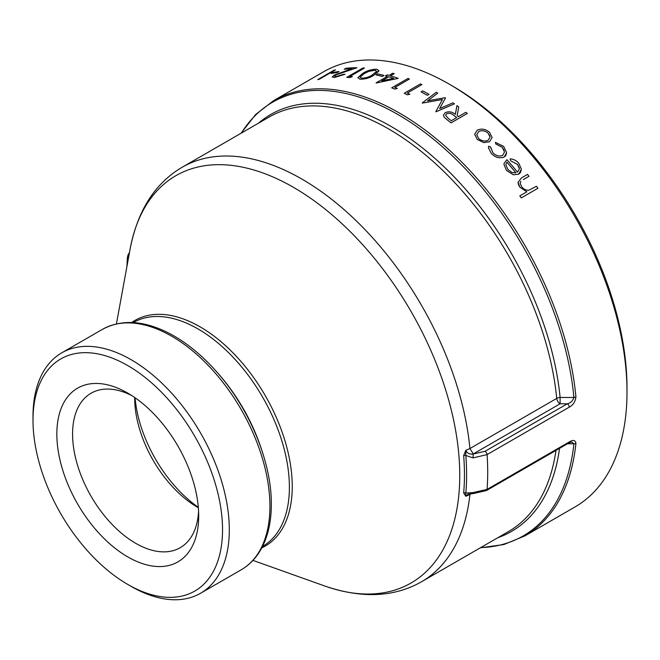 <?xml version="1.0" encoding="UTF-8"?>
<svg xmlns="http://www.w3.org/2000/svg" width="660" height="660" viewBox="0 0 660 660"><rect width="100%" height="100%" fill="white"/><g stroke="black" fill="none" stroke-linecap="round" stroke-linejoin="round"><path stroke-width="0.99" d="M465.803 450.359L465.82 455.466A239.242 138.121 60 0 1 465.82 493.061L472.989 492.574L487.072 489.406A2.871 1.658 -120 0 1 486.486 490.529L568.73 443.041A2.871 1.658 -120 0 0 569.316 441.919C573.152 439.626 575.355 440.096 575.933 443.338A251.295 145.084 60 0 1 525.03 535.821L574.951 506.995A251.295 145.084 60 0 0 627 391.957A251.295 145.084 60 0 0 449.311 84.191A251.295 145.084 60 0 0 323.664 71.742L273.735 100.567A251.295 145.084 60 0 1 457.966 158.317A251.295 145.084 60 0 1 575.933 396.916C575.355 401.659 573.152 405.058 569.316 407.129L487.072 454.616L472.989 457.9L465.82 455.466A2.871 1.493 -4.6 0 0 463.666 455.573L465.836 450.302C467.082 453.23 469.499 454.476 473.071 454.039L485.05 451.3L567.295 403.813C570.718 402.897 572.921 400.785 573.903 397.477L560.109 397.468L560.092 403.804A4.785 2.764 60 0 1 556.726 398.409L469.936 448.528L465.836 450.302M357.868 77.55L359.832 79.159C364.848 79.324 369.509 78.028 373.808 75.248L378.766 71.247M394.87 87.458L409.423 79.035L394.845 87.45A251.295 145.084 60 0 1 397.345 88.481L394.721 89.042A251.295 145.084 -120 0 0 391.718 87.854L407.962 78.449A251.295 145.084 60 0 1 409.423 79.035M397.345 88.481L394.721 89.042A251.295 145.084 -120 0 0 391.718 87.829M407.368 93.035L421.921 84.604L407.335 93.019A251.295 145.084 60 0 1 409.835 94.256L407.22 94.743A251.295 145.084 -120 0 0 404.217 93.283L420.461 83.903A251.295 145.084 60 0 1 421.921 84.604M409.835 94.256L407.22 94.776A251.295 145.084 -120 0 0 404.217 93.307L404.217 93.283M427.334 95.32A251.295 145.084 -120 0 0 421.088 91.888L422.755 90.898A251.295 145.084 60 0 1 429 94.331L427.334 95.32L429 94.331M454.41 103.867L436.021 111.796A251.295 145.084 -120 0 0 435.814 111.656L442.431 99.487L422.416 103.051A251.295 145.084 -120 0 0 422.202 102.927L436.293 92.276A251.295 145.084 60 0 1 437.753 93.134L427.622 100.807L445.178 97.697A251.295 145.084 60 0 1 445.5 97.903L439.675 108.553L452.941 102.853A251.295 145.084 60 0 1 454.41 103.867L436.021 111.763A251.295 145.084 -120 0 0 435.814 111.623M442.431 99.52L422.416 103.084A251.295 145.084 -120 0 0 422.202 102.952L422.202 102.927M437.753 93.134L427.622 100.84M445.5 97.903L439.675 108.578M443.404 115.236L444.37 117.422L443.404 115.261L445.219 112.662C448.866 111.169 452.257 111.738 455.383 114.361L456.91 105.641A251.295 145.084 60 0 1 458.716 106.936L457.182 115.764A251.295 145.084 60 0 1 458.37 116.647L465.869 112.315A251.295 145.084 60 0 1 467.321 113.454L451.077 122.834A251.295 145.084 -120 0 0 447.827 120.318L447.827 120.318A251.295 145.084 -120 0 1 451.077 122.867L467.321 113.454M444.37 117.455L447.827 120.343L444.37 117.422M474.656 134.104L477.213 139.408L483.697 142.609L489.538 141.785L492.104 137.42L489.497 132.289C485.579 129.013 481.495 128.304 477.254 130.168L474.656 134.244M495.833 144.029L495.412 142.304L495.833 144.029L502.227 147.295L504.182 150.34M502.227 147.295L504.512 152.064L502.598 155.455C499.108 156.692 495.866 155.768 492.863 152.683L490.619 147.007L488.647 146.206L488.408 147.708L491.296 153.442C495.281 157.501 499.579 158.689 504.182 157.022L505.774 155.612L506.624 152.642M517.564 164.456L519.387 168.828L517.522 172.186A251.295 145.084 60 0 0 506.896 159.662L504.067 163.507L504.001 164.596L506.517 170.453L513.365 174.776L518.702 174.182L521.375 169.183L518.842 163.367C516.516 160.553 513.595 159.06 510.081 158.895L510.691 160.801L517.564 164.456L519.329 168.085M518.702 174.182L520.41 172.606L521.375 169.183M518.009 182.234L518.422 184.577L519.874 187.176L526.845 191.837M523.388 179.536L528.973 176.311L523.388 179.504M520.138 183.1L520.864 181.285L520.138 183.224L521.59 186.648C523.553 189.172 525.954 190.377 528.767 190.261L536.473 186.252A251.295 145.084 60 0 1 537.933 188.265L521.268 197.885A251.295 145.084 -120 0 0 519.808 195.871L526.845 191.812L519.874 187.176M519.808 195.871L519.808 195.896A251.295 145.084 -120 0 1 521.268 197.909L537.933 188.265M390.497 75.85L394.218 73.672L390.464 75.842A251.295 145.084 60 0 1 398.178 78.358L376.39 82.978A251.295 145.084 -120 0 0 376.093 82.896L387.346 76.37A251.295 145.084 -120 0 0 385.465 75.842L387.131 74.877A251.295 145.084 60 0 1 389.012 75.413L392.758 73.243A251.295 145.084 60 0 1 394.218 73.672M387.313 76.395A251.295 145.084 -120 0 0 385.465 75.867M384.013 75.446L382.346 76.436A251.295 145.084 -120 0 0 376.093 74.918L377.759 73.928A251.295 145.084 60 0 1 384.013 75.446L382.346 76.412A251.295 145.084 -120 0 0 376.093 74.894M349.899 76.469L364.435 68.054L349.849 76.469A251.295 145.084 60 0 1 352.349 76.675L349.734 77.583A251.295 145.084 -120 0 0 346.731 77.36L362.975 67.955A251.295 145.084 60 0 1 364.435 68.054M351.689 68.788A251.295 145.084 -120 0 0 344.231 69.259L345.898 68.269A251.295 145.084 60 0 1 356.936 67.757L335.858 74.902L343.909 71.816M344.231 69.234A251.295 145.084 -120 0 1 351.788 68.755L334.274 75.083L332.227 76.989L334.348 77.534L345.064 74.25A251.295 145.084 60 0 0 343.604 74.258L336.088 76.543L334.554 76.098L335.858 74.902M334.348 77.534L345.064 74.25M337.359 72.542A251.295 145.084 -120 0 0 331.105 73.466L332.772 72.476A251.295 145.084 60 0 1 339.017 71.552L337.359 72.542L339.017 71.552M335.478 69.877L319.234 79.282A251.295 145.084 -120 0 0 317.774 79.604L334.026 70.199A251.295 145.084 60 0 1 335.478 69.877L319.234 79.258A251.295 145.084 -120 0 0 317.774 79.579M486.486 490.529L473.022 493.647L468.031 494.117L465.836 496.312L469.936 494.505A239.333 138.179 60 0 1 469.928 494.579A239.333 138.179 60 0 1 421.542 581.749C394.119 597.333 361.82 598.736 324.646 585.973A235.174 135.779 60 0 0 458.584 497.359A235.174 135.779 60 0 0 318.887 204.27A235.174 135.779 60 0 0 130.119 249.026C137.643 210.449 155.009 183.183 182.218 167.219A239.333 138.179 60 0 1 357.316 221.867A239.333 138.179 60 0 1 469.936 448.528L473.294 453.915L560.092 403.804L567.295 403.813A2.871 1.658 60 0 1 569.316 407.129M128.032 260.444L127.388 257.524L126.86 266.838M465.836 496.312L463.666 492.913A237.674 137.222 -120 0 0 463.666 455.573M567.526 443.734L573.903 443.751L571.527 442.027L568.73 443.041M33 420.296L33 416.386A138.814 80.141 60 0 1 61.751 352.844A138.814 80.141 60 0 1 200.557 432.985A138.814 80.141 60 0 1 200.557 593.266A138.814 80.141 60 0 1 131.15 586.393L127.768 584.438A134.021 77.377 60 0 1 33 420.296A134.021 77.377 60 0 1 127.768 365.582A134.021 77.377 60 0 1 222.535 529.724A134.021 77.377 60 0 1 127.768 584.438M449.311 84.191L452.694 86.147A246.51 142.321 60 0 1 627 388.055L627 391.957M127.768 393.112L127.768 393.112A100.303 57.907 60 0 1 198.693 515.955A100.303 57.907 60 0 1 127.768 556.908A100.303 57.907 60 0 1 56.843 434.057A100.303 57.907 60 0 1 127.768 393.112L127.768 393.112M198.577 511.219A89.182 51.488 60 0 1 180.221 547.701A89.182 51.488 60 0 1 91.047 496.213A89.182 51.488 60 0 1 91.047 393.236A89.182 51.488 60 0 1 131.819 395.587M198.355 507.771A89.182 51.488 60 0 1 197.752 507.416A89.182 51.488 60 0 1 134.689 398.203A89.182 51.488 60 0 1 134.698 397.501M198.313 507.317A100.303 57.907 60 0 1 135.069 397.757M528.973 176.286A251.295 145.084 60 0 0 527.521 174.413L521.458 177.911L518.009 182.391L519.874 187.143M513.365 174.776L518.702 174.149M506.517 170.453L513.365 174.751M504.001 164.563L506.517 170.42M510.691 160.801L517.564 164.431M510.691 160.768L510.081 158.895M505.849 164.761L507.895 169.496L512.069 172.516L515.914 172.846A251.295 145.084 -120 0 0 506.896 162.162L505.849 164.794L506.896 162.162M515.889 172.846A251.295 145.084 -120 0 0 506.896 162.195M495.412 142.329L503.704 146.446L506.624 152.707M490.545 147.906L490.619 147.007M495.833 144.004L502.227 147.262M504.182 157.022L506.624 152.674M491.296 153.442L491.296 153.417C495.281 157.476 499.579 158.664 504.182 156.989M488.408 147.683L491.296 153.417M474.656 134.079L477.213 139.384L483.697 142.585L489.538 141.751L492.104 137.42M478.673 138.542L476.759 134.689L478.714 131.48C481.932 130.069 485.042 130.622 488.045 133.13L490.05 137.074L488.095 140.316C484.877 141.677 481.734 141.083 478.673 138.542M476.759 134.698L478.714 131.513C481.932 130.102 485.042 130.647 488.045 133.163L488.045 133.13M488.045 133.163L489.901 136.034M458.716 106.936L457.182 115.731M446.671 113.718L445.632 115.285L448.239 118.404A251.295 145.084 60 0 1 451.283 120.739L456.704 117.612L453.75 115.319C451.679 113.38 449.32 112.843 446.671 113.718L446.671 113.718C449.32 112.868 451.679 113.404 453.75 115.343L456.704 117.637M427.334 95.287A251.295 145.084 -120 0 0 421.088 91.864M398.178 78.383L376.39 82.954A251.295 145.084 -120 0 0 376.093 82.863M393.64 78.334A251.295 145.084 -120 0 0 388.798 76.799L381.744 80.875L393.64 78.334M381.826 80.858L388.798 76.799M393.591 78.342A251.295 145.084 -120 0 0 388.798 76.832M373.808 75.224L378.889 70.669L376.909 69.267C371.893 69.184 367.183 70.554 362.769 73.367L357.86 77.69L359.832 79.126C364.873 79.291 369.534 77.996 373.808 75.224L373.808 75.224M361.449 78.16L360.071 77.154L364.221 73.565L368.923 71.288L375.202 70.224L376.596 71.288L372.347 74.926C369.105 77.104 365.467 78.177 361.449 78.16M360.071 77.171L364.221 73.59L368.923 71.288M368.923 71.321L375.202 70.224M352.349 76.7L349.734 77.55A251.295 145.084 -120 0 0 346.731 77.335M332.227 76.964L334.348 77.509M334.554 76.098L335.858 74.869M356.936 67.757L343.909 71.791M337.359 72.509A251.295 145.084 -120 0 0 331.105 73.433M473.294 453.915L472.989 457.9M241.37 133.072A250.453 144.598 -120 0 1 430.765 137.024A250.453 144.598 -120 0 1 573.903 397.477A2.871 1.46 -5.3 0 0 575.933 396.916M128.758 256.476A2.871 2.343 177 0 0 127.372 258.365M480.694 547.602A250.453 144.598 -120 0 0 573.903 443.751A2.871 1.832 6 0 0 575.933 443.338M473.022 493.647L472.989 492.574M463.666 492.913A2.871 1.807 5 0 1 465.82 493.061L465.803 496.287M569.316 441.919L487.072 489.406A251.295 145.084 -120 0 0 487.072 454.616A2.871 1.658 60 0 0 485.05 451.3M470.118 493.721L469.936 494.505L471.405 493.655M182.218 167.219L269.008 117.109A239.333 138.179 60 0 1 444.114 171.757A239.333 138.179 60 0 1 556.726 398.409A4.785 2.417 -5.5 0 1 560.109 397.468A240.727 138.988 -120 0 0 438.067 161.213A240.727 138.988 -120 0 0 258.431 123.222M555.976 450.401A239.333 138.179 60 0 1 508.34 531.638L421.542 581.749M497.764 537.751A240.727 138.988 -120 0 0 559.548 448.346M269.923 506.278A138.814 80.141 60 0 1 241.172 569.819C248.564 565.521 254.677 559.523 259.512 551.809C267.366 539.047 271.301 523.215 271.326 504.322C271.673 462.668 250.181 410.132 217.932 373.255C203.164 356.227 187.44 343.183 170.767 334.141C144.82 320.422 122.017 318.846 102.366 329.389A138.814 80.141 60 0 1 209.335 366.58A138.814 80.141 60 0 1 269.923 506.278M261.385 449.006A129.236 74.613 -120 0 0 217.074 372.265M133.295 322.591L133.394 322.534A129.236 74.613 60 0 1 232.98 357.159A129.236 74.613 60 0 1 289.393 487.212A129.236 74.613 60 0 1 262.63 546.381L262.531 546.439M261.797 547.858A130.276 75.215 -120 0 0 292.24 486.42A130.276 75.215 -120 0 0 233.153 353.017A130.276 75.215 -120 0 0 131.695 322.517M200.557 593.266L241.172 569.819M61.751 352.844L102.366 329.389M252.962 560.389L324.646 585.973M116.424 323.895L130.119 249.026M273.735 100.567L255.618 114.51L240.991 133.295M129.492 252.442L128.081 254.76L127.388 257.524M525.03 535.821L503.893 544.541L480.315 547.825"/></g></svg>
